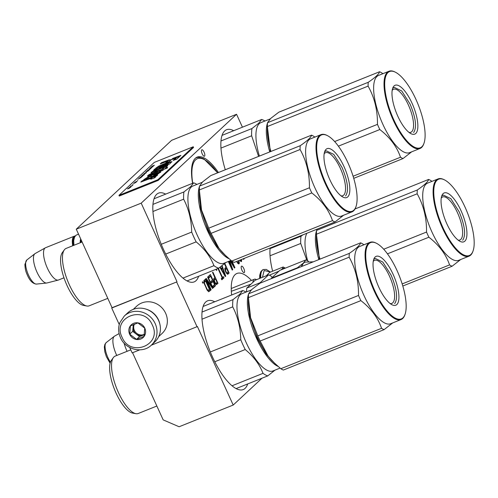 <?xml version="1.0" encoding="UTF-8"?>
<svg xmlns="http://www.w3.org/2000/svg" width="498" height="498" viewBox="0 0 498 498"><rect width="100%" height="100%" fill="white"/><g stroke="black" fill="none" stroke-linecap="round" stroke-linejoin="round"><path stroke-width="0.75" d="M151.274 345.226L197.42 326.532L233.201 405.048L179.106 426.755L163.17 419.882L132.568 352.733M76.275 229.198L141.195 203.153L236.55 114.266L171.629 140.312L76.275 229.198L112.056 307.714L111.72 308.025L119.252 324.547M129.71 347.492L132.169 352.895L139.726 349.857M111.72 308.025L176.641 281.98L197.09 326.844M176.641 281.98L112.056 307.714M141.195 203.153L176.977 281.669M236.55 114.266L242.439 127.189M233.674 130.706A47.827 16.515 68.1 0 0 226.54 129.729A47.827 16.515 68.1 0 0 224.666 130.937A47.827 16.515 68.1 0 0 225.295 169.762M218.423 172.52A47.827 16.515 68.1 0 0 197.202 157.082A47.827 16.515 68.1 0 0 195.328 158.283A47.827 16.515 68.1 0 0 192.595 183.301M165.653 194.114A47.827 16.515 68.1 0 0 158.52 193.131A47.827 16.515 68.1 0 0 156.652 194.338A47.827 16.515 68.1 0 0 162.217 246.597A47.827 16.515 68.1 0 0 194.139 281.905A47.827 16.515 68.1 0 0 196.013 280.704A47.827 16.515 68.1 0 0 198.621 276.272M270.128 247.998A47.827 16.515 68.1 0 0 272.624 271.217M251.453 280.418A47.827 16.515 68.1 0 0 236.936 273.458A47.827 16.515 68.1 0 0 235.062 274.666A47.827 16.515 68.1 0 0 231.657 294.997M214.725 301.788A47.827 16.515 68.1 0 0 207.591 300.811A47.827 16.515 68.1 0 0 205.724 302.012A47.827 16.515 68.1 0 0 211.289 354.277A47.827 16.515 68.1 0 0 243.211 389.585A47.827 16.515 68.1 0 0 245.084 388.378A47.827 16.515 68.1 0 0 247.693 383.946M204.074 152.145A3.48 1.201 68.1 0 0 201.846 149.786A3.48 1.201 68.1 0 0 202.207 153.888A3.48 1.201 68.1 0 0 204.435 156.241A3.48 1.201 68.1 0 0 204.074 152.145M243.808 268.528A3.48 1.201 68.1 0 0 241.58 266.169A3.48 1.201 68.1 0 0 241.941 270.265A3.48 1.201 68.1 0 0 244.169 272.624A3.48 1.201 68.1 0 0 243.808 268.528M242.893 258.929L243.815 259.315L244.201 258.4M239.719 260.199L241.038 261.562L241.48 261.494L241.567 259.458M224.455 263.803L225.968 267.115L224.791 268.546L225.164 270.582L226.254 272.966L227.791 274.255L229.124 273.01L224.797 263.504M219.935 267.326L225.289 276.589L225.731 276.172L222.071 265.733M221.728 265.994L222.257 267.507L221.149 268.546L220.29 267.065M217.962 268.509L222.183 277.778L221.293 278.612L221.834 279.801L223.951 277.834L223.409 276.639L222.519 277.467L218.361 268.347M236.618 261.444L237.926 263.442L238.922 263.878L239.314 263.174L238.847 260.547M229.341 261.089L231.489 267.407L228.725 261.338M231.271 260.659L233.494 265.54L230.568 260.597M230.138 260.771L234.415 268.08L234.913 267.613L231.987 261.195M228.321 261.5L232.242 270.103L232.74 269.636L229.734 260.933M216.014 269.287L216.543 270.451L216.823 270.196L216.35 269.157M214.308 281.719L216.275 284.644L218 283.381L212.883 272.163L212.553 272.474L214.837 277.486L213.667 278.917L214.308 281.719M208.376 276.365L209.029 277.797L210.698 276.241L212.441 280.063L210.996 281.407L211.644 282.839L213.094 281.495L214.507 284.595L212.839 286.151L213.493 287.583L215.491 285.715L210.38 274.498L208.376 276.365M207.934 276.782L207.598 277.093L212.061 286.879L206.209 278.388L205.705 278.855L210.816 290.073L211.152 289.761L206.801 280.218L212.546 288.466L213.044 288L207.934 276.782M208.65 291.753L210.374 290.49L205.263 279.272L203.925 280.517L203.962 282.864L207.006 289.886L208.65 291.753M202.593 281.762L202.313 282.024L202.854 283.213L203.134 282.957L202.593 281.762M233.201 405.048L261.998 378.206M244.207 258.605L243.117 258.836M244.039 259.103L243.478 259.334M241.655 259.968L240.951 260.249M240.615 261.245L240.578 260.442M241.704 260.94L240.733 261.332M229.124 273.01L228.047 273.439L227.686 272.649M225.936 268.82L225.401 267.638M227.275 274.155L228.047 273.439M221.149 268.546L220.732 268.708M221.915 268.802L221.66 268.067M225.731 276.172L225.177 276.396M223.951 277.834L222.867 278.264L222.506 277.473L222.114 277.629M221.654 279.397L222.867 278.264M239.102 261.326L238.654 261.506M239.264 262.197L237.552 263.012M239.314 263.174L238.231 263.604L238.187 262.757M239.146 263.672L238.579 263.896M231.489 267.407L231.084 267.563M233.494 265.54L233.033 265.72M234.913 267.613L234.284 267.862M232.74 269.636L232.143 269.879M216.823 270.196L216.487 270.327M218 283.381L216.916 283.816L216.555 283.026M214.806 279.191L214.271 278.015M216.151 284.532L216.916 283.816M215.491 285.715L214.414 286.151L213.941 285.124M212.416 281.768L211.874 280.586M210.019 276.514L209.484 275.338M213.306 287.178L214.414 286.151M213.094 281.495L211.463 282.441M210.698 276.241L208.849 277.398M213.044 288L212.397 288.255M206.801 280.218L206.402 280.38M211.152 289.761L210.747 289.923M212.061 286.879L211.575 287.072M210.374 290.49L209.291 290.919L208.824 289.892M204.902 281.289L204.361 280.106M208.5 291.66L209.291 290.919M203.134 282.957L202.798 283.088M224.915 269.555L226.615 268.546L228.246 272.126L226.553 273.365M221.112 269.362L222.637 268.515L225.077 275.425L224.704 275.575M213.791 279.932L215.491 278.917L217.122 282.497L215.429 283.742M203.819 282.08L205.581 281.015L209.384 289.369L207.504 290.658M241.094 259.651L240.939 260.298L240.036 260.659M240.939 260.298L239.949 260.56M240.546 260.317L240.185 260.012M227.194 273.109L226.441 273.215M226.914 273.029L226.173 272.823M226.59 272.655L226.204 271.989L225.806 272.151M226.204 271.989L225.88 271.273L225.476 271.435M225.88 271.273L225.606 270.507L225.196 270.669M225.606 270.507L225.501 269.928L225.052 270.109M225.501 269.928L225.563 269.53L224.971 269.767M225.563 269.53L226.615 268.546M225.077 275.425L221.635 269.449L221.249 269.605M221.635 269.449L222.637 268.515M238.374 262.683L237.092 262.309M238.044 262.651L237.446 262.894M237.496 262.147L236.724 261.668M238.498 260.691L238.598 262.477M216.064 283.487L215.317 283.592M215.783 283.399L215.043 283.194M215.46 283.026L215.074 282.366L214.675 282.528M215.074 282.366L214.75 281.65L214.345 281.812M214.75 281.65L214.476 280.878L214.072 281.046M214.476 280.878L214.37 280.299L213.922 280.48M214.37 280.299L214.433 279.907L213.841 280.144M214.433 279.907L215.491 278.917M208.388 290.303L207.417 290.527M208.052 290.272L207.174 290.147M207.672 289.948L207.23 289.338L206.807 289.506M207.23 289.338L206.738 288.435L206.34 288.597M206.738 288.435L205.108 284.856L204.715 285.012M205.108 284.856L204.728 283.848L204.323 284.009M204.728 283.848L204.516 283.026L204.068 283.206M204.516 283.026L204.466 282.397L203.919 282.615M204.466 282.397L204.578 281.949L203.85 282.242M204.578 281.949L205.581 281.015M124.077 343.116A17.393 6.007 68.1 0 0 127.083 351.314M110.432 362.189A13.029 4.501 -111.9 0 1 106.099 342.686A13.029 4.501 -111.9 0 1 106.223 342.587L114.297 336.306A15.868 5.478 -111.9 0 0 114.148 336.43A15.868 5.478 68.1 0 0 116.762 355.46M114.297 336.306A15.868 5.478 -111.9 0 1 114.546 336.138L119.103 333.579M80.763 239.052A17.393 6.007 68.1 0 0 81.149 242.383M80.552 238.592A16.895 5.833 68.1 0 0 80.906 242.482M74.943 236.463A16.895 5.833 -111.9 0 0 74.327 236.867A16.895 5.833 68.1 0 0 73.331 245.52M75.266 236.002A17.393 6.007 -111.9 0 0 74.37 236.158A17.393 6.007 -111.9 0 0 73.692 236.594A17.393 6.007 68.1 0 0 72.708 245.769M36.447 284.084C32.582 283.729 29.394 280.355 26.886 273.968C25.703 271.503 25.043 268.31 24.9 264.394L26.786 260.012A13.029 4.501 -111.9 0 0 26.668 260.118A13.029 4.501 -111.9 0 0 27.938 273.763A13.029 4.501 -111.9 0 0 36.447 284.084L46.625 283.038A15.868 5.478 68.1 0 1 36.261 270.476A15.868 5.478 68.1 0 1 34.717 253.862A15.868 5.478 -111.9 0 1 34.866 253.731A15.868 5.478 -111.9 0 1 35.115 253.569L45.343 247.823A17.393 6.007 -111.9 0 0 44.907 248.141A17.393 6.007 68.1 0 0 46.781 266.785A17.393 6.007 68.1 0 0 58.285 280.069A17.393 6.007 68.1 0 0 58.54 279.988L63.981 277.803M45.343 247.823A17.393 6.007 -111.9 0 1 45.586 247.705L74.37 236.158M46.625 283.038A15.868 5.478 68.1 0 0 46.918 282.989L58.285 280.069M151.423 345.089L154.828 341.914A19.876 18.488 -133 0 0 158.588 320.432A19.876 18.488 -133 0 0 127.725 312.837L124.319 316.012L119.875 322.598C118.051 327.584 118.244 332.602 120.466 337.656C125.428 349.733 142.621 353.966 151.423 345.089A19.876 18.488 -133 0 0 155.183 323.6A19.876 18.488 -133 0 0 124.319 316.012M152.357 325.094C144.059 304.459 111.888 317.363 122.06 337.246C130.352 357.881 162.522 344.971 152.357 325.094M144.781 328.132A8.696 8.086 -133 0 0 133.626 323.32A8.696 8.086 -133 0 0 129.636 334.208A8.696 8.086 -133 0 0 140.785 339.02A8.696 8.086 -133 0 0 144.781 328.132M144.725 328.138L137.909 322.916L130.414 325.922L129.735 334.152L136.552 339.381L144.047 336.374L144.725 328.138M129.735 334.152L132.711 331.382L139.527 336.604L144.358 334.668M133.271 324.628L132.711 331.382M136.552 339.381L139.527 336.604M133.987 324.329A7.451 6.935 -133 0 0 133.053 327.261A7.451 6.935 -133 0 0 133.713 330.977A7.451 6.935 -133 0 0 136.116 333.99A7.451 6.935 -133 0 0 143.275 335.104A7.451 6.935 -133 0 0 144.383 334.531M144.42 334.276A7.451 6.935 -133 0 1 134.36 330.373A7.451 6.935 47 0 1 134.398 324.161M159.858 324.117A18.631 17.337 -133 0 0 158.507 319.934A18.631 17.337 -133 0 0 145.833 309.065M158.688 336.623L162.118 333.423A18.631 17.337 -133 0 0 165.641 313.279A18.631 17.337 -133 0 0 136.707 306.164L133.277 309.358M262.471 277.311L264.152 270.489L270.464 272.082M282.154 269.418L283.15 266.99L269.586 272.437L266.33 275.761M280.884 269.922L282.82 268.453L285.342 268.136M269.368 275.176L278.992 271.142M316.435 234.097L319.436 259.358M316.566 230.692A41.614 14.367 68.1 0 0 318.838 259.595M306.899 233.245A41.614 14.367 68.1 0 0 307.627 260.809M302.946 234.832L301.016 236.22A45.965 15.874 68.1 0 0 300.724 243.46L306.924 260.423M270.047 255.767L300.724 243.46M270.065 248.639L301.016 236.22M319.928 259.159A42.237 14.585 -111.9 0 1 318.627 254.341L319.99 259.134M441.253 198.048A23.182 8.005 -111.9 0 1 442.61 196.959A23.182 8.005 -111.9 0 1 457.463 212.671A23.182 8.005 68.1 0 1 459.872 239.986A23.182 8.005 68.1 0 1 458.135 240.136M446.918 223.957A26.338 9.095 68.1 0 0 460.003 241.343A26.338 9.095 68.1 0 0 461.055 210.779A26.338 9.095 68.1 0 0 441.763 195.888A26.338 9.095 68.1 0 0 446.918 223.957M473.069 250.911A41.116 14.199 68.1 0 1 442.952 227.661A41.116 14.199 -111.9 0 1 444.596 179.94A41.116 14.199 -111.9 0 1 465.02 207.081A41.116 14.199 68.1 0 1 473.069 250.911L472.87 251.49A41.614 14.367 68.1 0 1 469.048 256.165A41.614 14.367 68.1 0 1 442.386 227.953A41.614 14.367 -111.9 0 1 438.059 178.925A41.614 14.367 -111.9 0 1 444.048 179.66L444.596 179.94M402.166 283.928L449.57 264.905A47.204 16.297 68.1 0 0 452.078 266.249L460.718 259.508M387.463 253.831L428.884 237.21C439.08 245.116 445.971 254.347 449.57 264.905M402.801 286.02L452.078 266.249M316.442 233.357L316.386 237.509A42.237 14.585 -111.9 0 0 318.627 254.341L316.442 234.216A47.204 16.297 -111.9 0 1 316.442 233.357A47.204 16.297 -111.9 0 1 316.591 230.393L417.318 189.981C424.389 185.138 428.162 181.621 428.635 179.429A47.204 16.297 -111.9 0 1 431.144 180.774L431.909 181.39M317.151 229.13L316.591 230.393M355.012 208.967L428.635 179.429M316.442 234.216L417.162 193.803A47.204 16.297 -111.9 0 1 417.318 189.981M383.721 249.218L426.531 232.043C426.711 217.975 423.586 205.226 417.162 193.803M426.531 232.043A47.204 16.297 -111.9 0 0 427.682 234.651A47.204 16.297 68.1 0 0 428.884 237.21M469.048 256.165L458.664 260.336A41.614 14.367 68.1 0 1 431.996 232.124A41.614 14.367 -111.9 0 1 427.67 183.09L438.059 178.925M442.38 195.689L443.345 195.067L450.827 198.646L459.15 211.787C464.92 225.675 466.097 235.156 462.679 240.223M256.538 279.695A12.425 4.289 68.1 0 0 254.36 279.247A12.425 4.289 68.1 0 0 252.903 282.36M245.8 291.971L246.591 291.716M301.415 266.586A33.54 11.579 -111.9 0 1 303.344 263.143A33.54 11.579 -111.9 0 1 304.658 262.303L305.093 262.129A33.54 11.579 68.1 0 0 301.844 266.411M297.343 268.217A37.02 12.78 -111.9 0 1 297.393 267.768L303.344 263.143L305.803 259.925A37.02 12.78 -111.9 0 1 307.173 260.554A37.02 12.78 -111.9 0 1 308.443 261.319M272.225 277.448L271.404 276.359A37.02 12.78 68.1 0 0 269.972 275.481A37.02 12.78 68.1 0 0 268.603 274.852L255.181 280.237L246.771 288.074L260.193 282.696L268.603 274.852M246.597 291.853A37.02 12.78 -111.9 0 1 246.771 288.074M260.143 283.144A37.02 12.78 -111.9 0 1 260.193 282.696M305.803 259.925L279.851 270.339L271.441 278.177A37.02 12.78 -111.9 0 0 271.398 278.631M297.393 267.768L271.441 278.177M248.415 297.505L249.647 315.825L257.211 338.291L266.025 353.922L275.307 363.988M248.552 294.094A41.614 14.367 68.1 0 0 256.644 338.59A41.614 14.367 68.1 0 0 277.959 366.366M214.769 361.753L245.221 349.534C253.631 356.481 259.558 364.418 263.012 373.351A45.965 15.874 68.1 0 0 267.756 375.897L274.983 370.145M210.324 351.968L240.764 339.754A45.965 15.874 68.1 0 0 245.221 349.534M251.253 289.985L241.935 293.727A41.614 14.367 -111.9 0 0 240.304 294.772A41.614 14.367 68.1 0 0 245.153 340.246A41.614 14.367 68.1 0 0 272.929 370.966L280.057 368.109M236.083 388.608L267.756 375.897M203.116 306.444L242.731 290.552A45.965 15.874 -111.9 0 1 246 292.096M242.731 290.552L239.737 294.337L232.996 299.628A45.965 15.874 68.1 0 0 232.709 306.861C237.876 316.834 240.559 327.796 240.764 339.754M232.012 385.788L263.012 373.351M202.032 319.174L232.709 306.861M202.051 312.041L232.996 299.628M113.363 357.583A30.932 10.682 68.1 0 0 116.812 388.764A30.932 10.682 68.1 0 0 135.873 413.689L132.512 413.072A29.065 10.035 68.1 0 1 114.596 389.654A29.065 10.035 68.1 0 1 111.359 360.353L113.363 357.583A30.932 10.682 68.1 0 1 113.998 356.861A30.932 10.682 -111.9 0 1 115.206 356.082L130.775 349.839M135.873 413.689A30.932 10.682 68.1 0 0 138.245 413.496L156.858 406.026M257.79 335.864A47.204 16.297 -111.9 0 0 258.941 338.466A47.204 16.297 -111.9 0 0 260.143 341.03L267.986 355.877A42.237 14.585 68.1 0 0 272.611 361.33L267.986 355.877A42.237 14.585 -111.9 0 1 257.777 338.229A42.237 14.585 -111.9 0 1 250.606 317.743L257.79 335.864L358.516 295.451C358.691 281.376 355.572 268.627 349.148 257.205A47.204 16.297 -111.9 0 1 349.303 253.382L248.577 293.795A47.204 16.297 -111.9 0 0 248.427 296.764A47.204 16.297 -111.9 0 0 248.421 297.617L349.148 257.205M373.232 261.45A23.182 8.005 -111.9 0 1 374.589 260.361A23.182 8.005 -111.9 0 1 389.442 276.079A23.182 8.005 68.1 0 1 391.851 303.388A23.182 8.005 68.1 0 1 390.121 303.537M378.903 287.365A26.338 9.095 68.1 0 0 391.982 304.745A26.338 9.095 68.1 0 0 393.04 274.186A26.338 9.095 68.1 0 0 373.743 259.29A26.338 9.095 68.1 0 0 378.903 287.365M405.055 314.313A41.116 14.199 68.1 0 1 374.932 291.062A41.116 14.199 -111.9 0 1 376.581 243.341A41.116 14.199 -111.9 0 1 397.006 270.489A41.116 14.199 68.1 0 1 405.055 314.313L404.855 314.892A41.614 14.367 68.1 0 1 401.033 319.567A41.614 14.367 68.1 0 1 374.365 291.361A41.614 14.367 -111.9 0 1 370.039 242.327A41.614 14.367 -111.9 0 1 376.034 243.068L376.581 243.341M273.246 361.971L280.828 368.725A47.204 16.297 68.1 0 0 283.337 370.064L384.058 329.651L392.704 322.909M280.828 368.725L381.555 328.307A47.204 16.297 68.1 0 0 384.058 329.651M260.143 341.03L360.869 300.618C371.066 308.523 377.957 317.755 381.555 328.307M349.303 253.382C356.375 248.539 360.147 245.028 360.614 242.831L259.894 283.244L251.733 289.525L248.577 293.795M248.421 297.617L250.606 317.743A42.237 14.585 -111.9 0 1 248.371 300.91L248.427 296.764M358.516 295.451A47.204 16.297 -111.9 0 0 359.668 298.053A47.204 16.297 68.1 0 0 360.869 300.618M401.033 319.567L390.644 323.737A41.614 14.367 68.1 0 1 363.982 295.526A41.614 14.367 -111.9 0 1 359.656 246.491L370.039 242.327M363.895 244.792L363.123 244.176A47.204 16.297 -111.9 0 0 360.614 242.831M374.365 259.091L375.33 258.468L382.806 262.048L391.129 275.189C396.9 289.077 398.076 298.557 394.659 303.624M267.364 126.424L270.364 151.678M267.494 123.018A41.614 14.367 68.1 0 0 269.767 151.921M270.196 118.904L260.877 122.645A41.614 14.367 -111.9 0 0 259.253 123.691A41.614 14.367 68.1 0 0 259.377 156.086M222.058 135.369L261.674 119.47A45.965 15.874 -111.9 0 1 264.948 121.014M261.674 119.47L258.686 123.255L251.944 128.546A45.965 15.874 68.1 0 0 251.652 135.786L258.58 156.409M220.975 148.093L251.652 135.786M220.994 140.959L251.944 128.546M270.856 151.479A42.237 14.585 -111.9 0 1 269.555 146.661L270.918 151.454M392.181 90.375A23.182 8.005 -111.9 0 1 393.538 89.279A23.182 8.005 -111.9 0 1 408.391 104.997A23.182 8.005 68.1 0 1 410.8 132.312A23.182 8.005 68.1 0 1 409.063 132.456M397.846 116.283A26.338 9.095 68.1 0 0 410.931 133.663A26.338 9.095 68.1 0 0 411.983 103.105A26.338 9.095 68.1 0 0 392.692 88.214A26.338 9.095 68.1 0 0 397.846 116.283M423.997 143.231A41.116 14.199 68.1 0 1 393.881 119.981A41.116 14.199 -111.9 0 1 395.524 72.266A41.116 14.199 -111.9 0 1 415.948 99.407A41.116 14.199 68.1 0 1 423.997 143.231L423.798 143.81A41.614 14.367 68.1 0 1 419.976 148.491A41.614 14.367 68.1 0 1 393.314 120.279A41.614 14.367 -111.9 0 1 388.988 71.245A41.614 14.367 -111.9 0 1 394.976 71.986L395.524 72.266M353.094 176.248L400.498 157.231A47.204 16.297 68.1 0 0 403.007 158.569L411.647 151.834M338.391 146.157L379.812 129.536C390.009 137.442 396.9 146.673 400.498 157.231M353.729 178.346L403.007 158.569M267.37 125.683L267.314 129.829A42.237 14.585 -111.9 0 0 269.555 146.661L267.37 126.536A47.204 16.297 -111.9 0 1 267.37 125.683A47.204 16.297 -111.9 0 1 267.519 122.713L368.246 82.301C375.318 77.464 379.09 73.947 379.563 71.749A47.204 16.297 -111.9 0 1 382.072 73.094L382.838 73.71M379.563 71.749L278.836 112.168L270.682 118.443L267.519 122.713M267.37 126.536L368.09 86.123A47.204 16.297 -111.9 0 1 368.246 82.301M334.65 141.544L377.459 124.369C377.64 110.295 374.515 97.546 368.09 86.123M377.459 124.369A47.204 16.297 -111.9 0 0 378.617 126.971A47.204 16.297 68.1 0 0 379.812 129.536M419.976 148.491L409.593 152.656A41.614 14.367 68.1 0 1 382.925 124.444A41.614 14.367 -111.9 0 1 378.598 75.41L388.988 71.245M393.308 88.009L394.273 87.393L401.755 90.966L410.078 104.107C415.849 117.995 417.025 127.476 413.608 132.543M199.343 189.825L200.576 208.145L208.139 230.618L216.954 246.242L226.235 256.308M199.48 186.42A41.614 14.367 68.1 0 0 207.579 230.916A41.614 14.367 68.1 0 0 228.893 258.692M165.697 254.08L196.15 241.86C204.56 248.801 210.486 256.738 213.941 265.677A45.965 15.874 68.1 0 0 218.684 268.217L225.911 262.465M161.252 244.288L191.693 232.074A45.965 15.874 68.1 0 0 196.15 241.86M202.182 182.312L192.863 186.047A41.614 14.367 -111.9 0 0 191.232 187.092A41.614 14.367 68.1 0 0 196.081 232.566A41.614 14.367 68.1 0 0 223.857 263.293L230.985 260.429M187.011 280.928L218.684 268.217M154.044 198.77L193.66 182.878A45.965 15.874 -111.9 0 1 196.928 184.416M193.66 182.878L190.666 186.657L183.924 191.948A45.965 15.874 68.1 0 0 183.638 199.188C188.804 209.154 191.487 220.116 191.693 232.074M182.94 278.114L213.941 265.677M152.961 211.494L183.638 199.188M152.979 204.367L183.924 191.948M64.292 249.903A30.932 10.682 68.1 0 0 67.74 281.09A30.932 10.682 68.1 0 0 86.801 306.009L83.44 305.392A29.065 10.035 68.1 0 1 65.524 281.98A29.065 10.035 68.1 0 1 62.287 252.673L64.292 249.903A30.932 10.682 68.1 0 1 64.927 249.181A30.932 10.682 -111.9 0 1 66.134 248.402L82.108 241.997M86.801 306.009A30.932 10.682 68.1 0 0 89.173 305.822L107.786 298.352M208.718 228.184A47.204 16.297 -111.9 0 0 209.87 230.792A47.204 16.297 -111.9 0 0 211.071 233.35L218.915 248.203A42.237 14.585 68.1 0 0 223.54 253.65L218.915 248.203A42.237 14.585 -111.9 0 1 208.706 230.549A42.237 14.585 -111.9 0 1 201.534 210.063L208.718 228.184L309.445 187.771C309.619 173.696 306.5 160.954 300.076 149.525A47.204 16.297 -111.9 0 1 300.232 145.702L199.505 186.115A47.204 16.297 -111.9 0 0 199.356 189.084A47.204 16.297 -111.9 0 0 199.349 189.943L300.076 149.525M324.161 153.776A23.182 8.005 -111.9 0 1 325.518 152.687A23.182 8.005 -111.9 0 1 340.371 168.399A23.182 8.005 68.1 0 1 342.78 195.714A23.182 8.005 68.1 0 1 341.049 195.863M329.832 179.685A26.338 9.095 68.1 0 0 342.91 197.071A26.338 9.095 68.1 0 0 343.969 166.506A26.338 9.095 68.1 0 0 324.671 151.616A26.338 9.095 68.1 0 0 329.832 179.685M355.983 206.633A41.116 14.199 68.1 0 1 325.86 183.382A41.116 14.199 -111.9 0 1 327.51 135.668A41.116 14.199 -111.9 0 1 347.934 162.809A41.116 14.199 68.1 0 1 355.983 206.633L355.784 207.212A41.614 14.367 68.1 0 1 351.962 211.893A41.614 14.367 68.1 0 1 325.294 183.681A41.614 14.367 -111.9 0 1 320.967 134.647A41.614 14.367 -111.9 0 1 326.962 135.388L327.51 135.668M224.175 254.291L231.757 261.045A47.204 16.297 68.1 0 0 234.265 262.39L334.986 221.977L343.632 215.236M231.757 261.045L332.483 220.633A47.204 16.297 68.1 0 0 334.986 221.977M211.071 233.35L311.798 192.938C321.994 200.843 328.885 210.075 332.483 220.633M300.232 145.702C307.303 140.866 311.076 137.348 311.543 135.157L210.822 175.57L202.667 181.845L199.505 186.115M199.349 189.943L201.534 210.063A42.237 14.585 -111.9 0 1 199.3 193.236L199.356 189.084M309.445 187.771A47.204 16.297 -111.9 0 0 310.596 190.373A47.204 16.297 68.1 0 0 311.798 192.938M351.962 211.893L341.572 216.057A41.614 14.367 68.1 0 1 314.91 187.852A41.614 14.367 -111.9 0 1 310.584 138.818L320.967 134.647M314.823 137.112L314.051 136.496A47.204 16.297 -111.9 0 0 311.543 135.157M325.294 151.411L326.258 150.794L333.735 154.374L342.058 167.509C347.828 181.403 349.005 190.883 345.587 195.951M127.407 188.804L129.013 188.481L128.397 188.543L129.76 187.783L127.444 188.885M152.214 166.071L153.042 165.815L151.324 166.898L154.374 165.205L152.239 166.133M153.303 166.201L151 167.204L153.303 166.201M152.979 166.506L150.253 167.894L152.046 167.378L150.626 167.702L152.979 166.506M151.299 168.069L149.325 168.766L151.255 168.106M150.601 168.722L147.738 170.241L150.601 168.722M145.69 172.152L148.273 170.895L146.48 171.418L145.715 172.208M143.704 174.176L146.406 172.632L144.246 173.497L143.704 174.176M144.52 174.393L142.727 174.91L141.799 175.782L144.52 174.393M140.978 176.616L143.773 175.084L140.978 176.616M139.863 177.655L142.658 176.13L139.863 177.605M137.921 179.809L137.597 180.114L137.958 179.896M132.754 185.356L130.451 186.358L132.754 185.356M129.075 187.665L130.831 186.762L129.075 187.665M148.603 170.465L149.717 169.55L147.041 170.895L148.603 170.465M138.444 178.906L141.164 177.518L139.372 178.041L138.444 178.906M130.445 186.557L131.92 185.966L130.47 186.607M134.946 182.343L137.367 180.986L134.946 182.343M134.273 182.797L135.238 182.405L134.846 182.778L133.526 183.488L135.207 182.803L136.577 181.795L134.273 182.797M133.003 184.391L132.68 184.696L133.041 184.478M128.59 188.095L130.75 187.223L128.609 188.144M147.9 179.386L151.815 178.315L150.801 179.205L154.473 177.917L155.737 176.815L154.28 176.896L156.795 175.869L157.636 174.991L142.148 180.836L140.828 182.069L147.9 179.386M144.264 179.734L147.302 178.321L151.249 175.638L150.608 176.771L156.534 174.972L160.754 171.991L157.349 172.65L151.056 175.053L143.71 179.691L144.264 179.734M150.701 174.916C150.284 174.754 151.143 174.232 153.272 173.354L160.624 170.577L159.472 171.654L162.796 170.422L163.998 169.301L167.26 168.069L167.546 167.241L165.299 168.087L167.795 165.467L164.894 166.052L154.48 170.995L157.187 169.09L154.623 169.905L151.012 172.644L164.234 167.147L161.943 169.345L154.561 172.146C149.493 174.188 147.209 175.514 147.694 176.124L150.608 174.842L150.813 175.29M156.042 169.09L169.581 163.985L171.959 161.601L165 163.444L158.831 166.052L155.743 168.193L157.175 168.031L154.834 168.99L153.745 170.011L156.042 169.09M169.544 161.402L171.374 159.69L168.89 159.902L161.526 162.684L160.207 163.91L167.565 161.134L165.778 162.796L169.544 161.402M180.899 155.364L172.731 158.451L171.412 159.677L175.769 158.034L173.167 160.456L176.933 159.061L180.899 155.364M118.96 195.347L157.91 179.716L193.249 146.773L154.299 162.404L118.96 195.347L119.265 196.019L158.215 180.394L157.91 179.716M149.325 168.766L151.255 167.938M141.301 176.46L143.362 175.327L141.295 176.566M129.729 187.155L130.071 187.223M152.002 178.726L151.815 178.315M142.148 180.836L141.98 181.627M156.851 175.806L142.353 181.284M154.28 176.896L154.486 177.344L155.532 177.157M151.249 175.638L151.448 176.093L150.857 176.902M160.655 172.327L151.629 175.346L143.941 179.778M163.929 167.496L164.135 167.944L162.149 169.799L154.766 172.594C149.693 174.636 147.408 175.962 147.9 176.572M161.943 169.345L162.149 169.799M154.623 169.905L154.828 170.353L151.342 172.775M164.446 167.589L164.135 167.944M155.37 170.179L154.828 170.353M159.659 168.548L159.858 168.996L154.673 171.424M167.689 165.797L159.858 168.996M165.299 168.087L165.504 168.536L167.334 167.845M160.624 170.577L160.611 171.231M154.834 168.99L154.946 169.525M157.175 168.031L157.38 168.48L155.04 169.445M165 163.444L165.205 163.892L156.191 168.243M171.872 161.925L165.205 163.892M167.565 161.134L167.77 161.582L166.917 162.373M161.526 162.684L161.358 163.475M168.89 159.902L169.09 160.35L161.726 163.132M170.826 160.207L169.09 160.35M179.952 156.248L172.563 159.242M172.731 158.451L172.937 158.899M175.769 158.034L175.975 158.482L174.306 160.032M158.215 180.394L193.56 147.445L193.249 146.773M157.636 174.032L156.665 174.835L153.863 175.682L153.963 174.599L157.436 173.603L156.459 174.387L153.658 175.234M167.789 164.458L158.987 167.49L158.781 167.042L163.935 164.552L168.28 163.307L167.583 164.01L167.789 164.458L168.492 163.749L168.28 163.307M154.007 165.429L152.849 166.164L154.044 165.51M151.211 168.007L150.913 168.343M150.334 168.585L149.668 168.922M146.543 171.748L147.993 171.057L146.561 171.798M145.435 173.366L143.916 173.976L145.989 172.874L145.46 173.429M142.789 175.246L144.246 174.549L142.814 175.296M141.681 176.865L140.162 177.475L142.241 176.367L141.706 176.927M130.022 187.124L129.405 187.646M129.306 187.572L129.773 187.186M139.434 178.371L140.89 177.68L139.459 178.421M136.203 182.019L135.051 182.754L136.247 182.106M167.583 164.01L162.217 166.039L162.423 166.488M162.217 166.039L158.781 167.042M80.763 241.536A11.429 3.947 68.1 0 0 80.651 242.582M260.417 278.139A22.236 7.675 -111.9 0 1 262.141 270.252A22.236 7.675 -111.9 0 1 263.012 269.692L260.759 271.777L259.738 275.213L259.626 278.45M260.809 277.977A22.236 7.675 -111.9 0 1 262.533 270.09A22.236 7.675 -111.9 0 1 263.398 269.536L263.012 269.692M195.527 158.103L195.888 157.959A48.076 16.602 68.1 0 0 195.49 158.134M217.576 172.862A46.831 16.173 68.1 0 0 204.466 159.665A46.831 16.173 68.1 0 0 192.745 183.245M154.561 172.146L154.766 172.594M156.459 174.387L156.665 174.835M110.108 363.285L106.317 356.537L104.817 351.756L104.337 346.963L104.897 344.342L106.223 342.587M26.786 260.012L34.866 253.731M270.495 272.07L266.243 269.418L263.398 269.536M285.373 268.123L283.331 267.084M80.19 242.769L80.296 240.123M78.485 234.054L75.858 235.361L74.551 237.166L73.71 240.509L73.922 245.284M254.36 279.247L231.246 288.523M250.936 284.196L231.34 291.274M313.317 261.811L305.093 262.129M217.676 172.818L203.975 158.999C200.302 157.318 197.606 156.97 195.888 157.959M147.178 178.639L146.972 178.184M164.44 167.596L164.234 167.147M154.685 171.443L154.48 170.995M157.436 173.603L157.642 174.051"/></g></svg>
